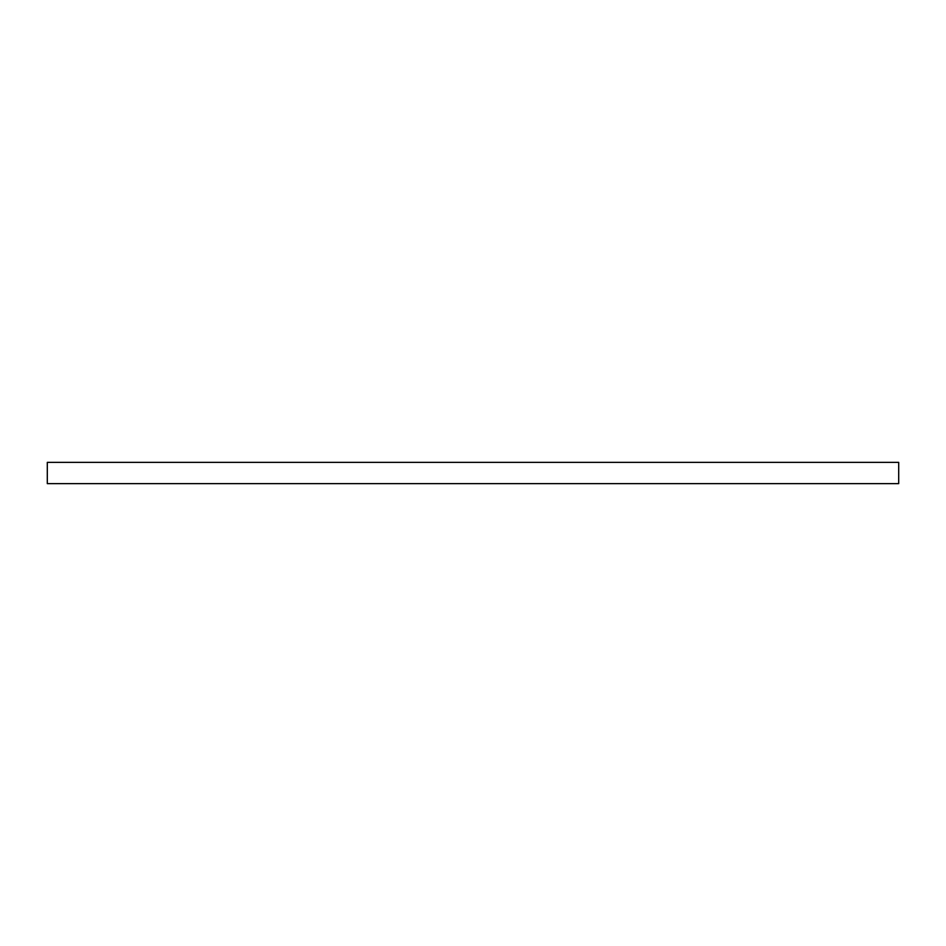 <?xml version="1.0" encoding="UTF-8"?>
<svg xmlns="http://www.w3.org/2000/svg" width="946" height="946" viewBox="0 0 946 946"><rect width="100%" height="100%" fill="white"/><g stroke="black" fill="none" stroke-linecap="round" stroke-linejoin="round"><path stroke-width="1.42" d="M47.3 462.358L898.7 462.358L898.7 483.643L47.3 483.643L47.3 462.358"/></g></svg>

